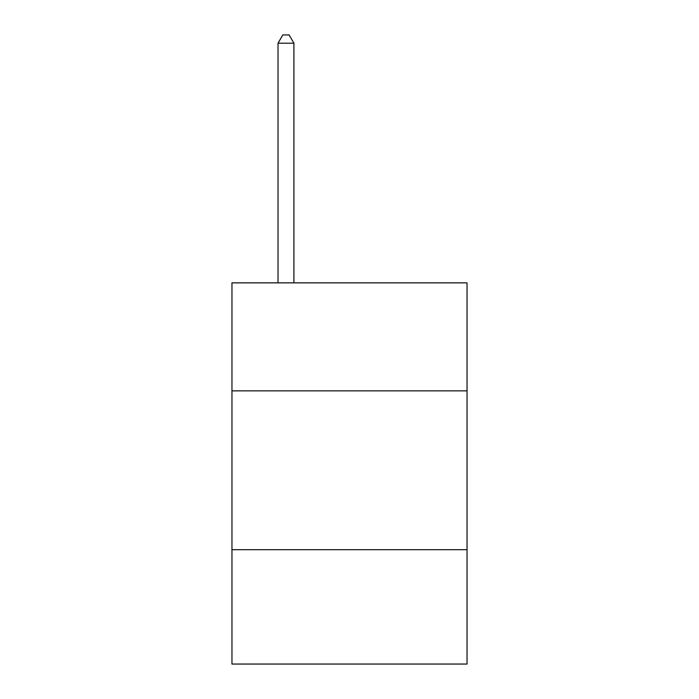 <?xml version="1.0" encoding="UTF-8"?>
<svg xmlns="http://www.w3.org/2000/svg" width="699" height="699" viewBox="0 0 699 699"><rect width="100%" height="100%" fill="white"/><g stroke="black" fill="none" stroke-linecap="round" stroke-linejoin="round"><path stroke-width="1.05" d="M467.037 390.863L467.037 282.85L231.963 282.85L231.963 390.863L467.037 390.863L467.037 664.05L231.963 664.05L231.963 390.863M467.037 549.694L231.963 549.694M293.912 282.85L293.912 43.207L278.027 43.207L278.027 282.85M278.027 43.207L282.789 34.95L289.141 34.95L293.912 43.207"/></g></svg>
